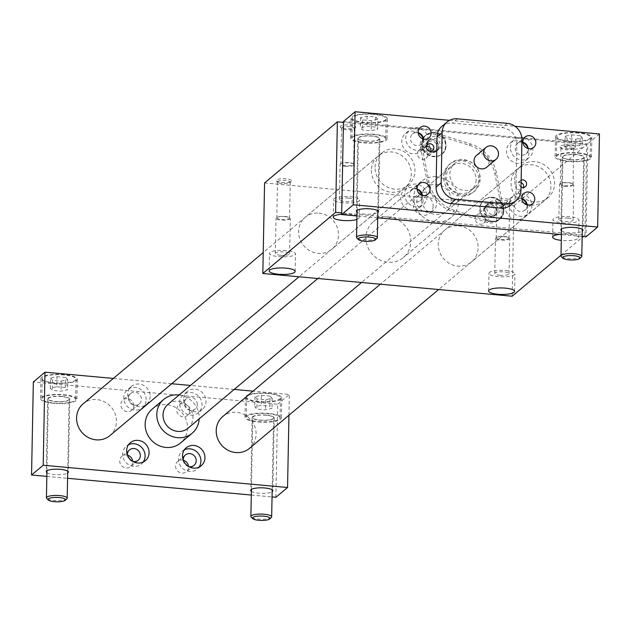 <?xml version="1.0" encoding="UTF-8"?>
<svg xmlns="http://www.w3.org/2000/svg" width="631" height="631" viewBox="0 0 631 631"><rect width="100%" height="100%" fill="white"/><g stroke="black" fill="none" stroke-linecap="round" stroke-linejoin="round"><path stroke-width="0.47" stroke-dasharray="3.15 2.37" d="M422.999 138.899A12.344 11.484 50 0 0 433.473 156.74A12.344 11.484 50 0 0 441.637 154.248A12.344 11.484 50 0 0 445.541 145.879A12.344 11.484 50 0 0 438.616 134.269A12.344 11.484 50 0 0 425.759 135.349A12.344 11.484 50 0 0 423.204 138.504M466.08 194.884A18.315 17.045 -130 0 1 446.914 184.086A18.315 17.045 -130 0 1 450.842 163.208A18.315 17.045 -130 0 1 475.671 166.268A18.315 17.045 -130 0 1 474.402 191.256A18.315 17.045 -130 0 1 466.08 194.884M423.133 138.355A12.47 11.603 -130 0 1 425.68 135.247A12.47 11.603 -130 0 1 436.51 133.244L470.687 144.018A35.849 33.364 -130 0 1 496.368 172.807L503.278 208.127A12.47 11.603 -130 0 1 499.563 219.209A12.47 11.603 -130 0 1 488.733 221.213L454.549 210.439A35.849 33.364 -130 0 1 428.875 181.649L421.965 146.337A12.47 11.603 -130 0 1 422.88 138.859M503.388 210.746A12.344 11.484 50 0 0 496.455 199.128A12.344 11.484 50 0 0 483.606 200.216A12.344 11.484 50 0 0 480.443 213.057A12.344 11.484 50 0 0 491.312 221.607A12.344 11.484 50 0 0 499.476 219.115A12.344 11.484 50 0 0 503.388 210.746M388.806 216.961A23.379 21.762 -130 0 1 409.393 233.17A23.379 21.762 -130 0 1 403.406 257.503A23.379 21.762 -130 0 1 371.706 253.591A23.379 21.762 -130 0 1 373.331 221.694A23.379 21.762 -130 0 1 388.806 216.961M318.939 213.112A20.784 19.34 -130 0 1 337.246 227.523A20.784 19.34 -130 0 1 331.922 249.15A20.784 19.34 -130 0 1 310.271 250.972A20.784 19.34 -130 0 1 298.605 231.419A20.784 19.34 -130 0 1 305.183 217.316A20.784 19.34 -130 0 1 318.939 213.112M458.571 225.843A20.784 19.34 -130 0 1 478.132 247.778A20.784 19.34 -130 0 1 471.554 261.873A20.784 19.34 -130 0 1 443.372 258.394A20.784 19.34 -130 0 1 444.816 230.039A20.784 19.34 -130 0 1 458.571 225.843M264.57 182.966L513.91 205.69L512.167 296.223M422.88 137.818A12.47 11.603 -130 0 1 424.221 136.47A12.47 11.603 -130 0 1 435.051 134.466L469.235 145.24A35.849 33.364 -130 0 1 494.909 174.038L501.826 209.35A12.47 11.603 -130 0 1 498.104 220.432A12.47 11.603 -130 0 1 487.282 222.435L453.097 211.669A35.849 33.364 -130 0 1 427.424 182.872L420.506 147.559A12.47 11.603 -130 0 1 422.281 138.615M513.91 205.69L586.704 144.546L584.969 235.079L341.694 212.915M586.704 144.546L343.43 122.382M524.045 203.214A20.784 19.34 -130 0 1 517.617 168.903A20.784 19.34 -130 0 1 539.26 167.073A20.784 19.34 -130 0 1 550.926 186.634A20.784 19.34 -130 0 1 544.348 200.729A20.784 19.34 -130 0 1 526.767 204.207M371.399 170.275A20.784 19.34 50 0 0 383.072 189.828A20.784 19.34 50 0 0 404.716 188.006A20.784 19.34 50 0 0 406.159 159.651A20.784 19.34 50 0 0 377.985 156.18A20.784 19.34 50 0 0 371.399 170.275M433.158 206.132A10.396 9.67 -130 0 1 429.869 213.183A10.396 9.67 -130 0 1 415.782 211.44A10.396 9.67 -130 0 1 416.499 197.266A10.396 9.67 -130 0 1 427.321 196.351A10.396 9.67 -130 0 1 433.158 206.132M281.387 219.47A6.389 1.601 -178.9 0 0 289.566 218.089A6.389 1.601 -178.9 0 0 288.903 217.356A6.389 1.601 -178.9 0 0 284.967 216.457A6.389 1.601 -178.9 0 0 277.482 217.135A6.389 1.601 -178.9 0 0 276.796 217.837A6.389 1.601 -178.9 0 0 281.387 219.47M285.173 216.701A7.146 1.79 1.1 0 1 289.574 217.711A7.146 1.79 1.1 0 1 290.315 218.523A7.146 1.79 1.1 0 1 283.138 220.172A7.146 1.79 1.1 0 1 276.031 218.247A7.146 1.79 1.1 0 1 276.804 217.458A7.146 1.79 1.1 0 1 285.173 216.701M280.495 255.271A7.146 1.79 1.1 0 1 275.353 253.457A7.146 1.79 1.1 0 1 284.494 251.911A7.146 1.79 1.1 0 1 289.637 253.725A7.146 1.79 1.1 0 1 280.495 255.271M356.886 219.438A12.991 3.25 -178.9 0 0 359.205 217.64A12.991 3.25 -178.9 0 0 341.671 214.264M342.917 202.843A12.991 3.25 1.1 0 1 333.57 199.538A12.991 3.25 1.1 0 1 346.616 196.533A12.991 3.25 1.1 0 1 359.544 200.035A12.991 3.25 1.1 0 1 342.917 202.843M286.135 250.539A12.991 3.25 -178.9 0 0 269.508 253.339A12.991 3.25 -178.9 0 0 282.436 256.841A12.991 3.25 -178.9 0 0 295.482 253.843A12.991 3.25 -178.9 0 0 286.135 250.539M348.557 198.102A7.146 1.79 -178.9 0 0 339.415 199.648A7.146 1.79 -178.9 0 0 344.558 201.47A7.146 1.79 -178.9 0 0 353.699 199.924A7.146 1.79 -178.9 0 0 348.557 198.102M476.129 179.819A15.586 14.505 -130 0 1 471.191 190.388A15.586 14.505 -130 0 1 450.053 187.786A15.586 14.505 -130 0 1 451.141 166.521A15.586 14.505 -130 0 1 467.374 165.148A15.586 14.505 -130 0 1 476.129 179.819M464.621 196.115A18.315 17.045 -130 0 1 445.462 185.309A18.315 17.045 -130 0 1 449.382 164.431A18.315 17.045 -130 0 1 474.22 167.491A18.315 17.045 -130 0 1 472.942 192.479A18.315 17.045 -130 0 1 464.621 196.115M416.499 197.266L420.057 194.277A10.396 9.67 50 0 0 419.457 208.427A10.396 9.67 50 0 0 433.505 210.123A10.396 9.67 50 0 0 436.802 203.072A10.396 9.67 50 0 0 431.651 193.693A10.396 9.67 50 0 0 421.35 193.354M451.157 200.792A15.586 14.505 50 0 0 442.41 186.121A15.586 14.505 50 0 0 426.17 187.486A15.586 14.505 50 0 0 422.178 203.71A15.586 14.505 50 0 0 435.903 214.516A15.586 14.505 50 0 0 446.22 211.361A15.586 14.505 50 0 0 451.157 200.792M436.628 176.79A23.379 21.762 -130 0 1 457.223 192.999A23.379 21.762 -130 0 1 451.236 217.332A23.379 21.762 -130 0 1 419.536 213.42A23.379 21.762 -130 0 1 421.161 181.523A23.379 21.762 -130 0 1 436.628 176.79M282.081 183.526A6.389 1.601 1.1 0 1 277.695 182.32A6.389 1.601 1.1 0 1 277.482 181.902A6.389 1.601 1.1 0 1 283.903 180.427A6.389 1.601 1.1 0 1 290.26 182.146A6.389 1.601 1.1 0 1 290.031 182.556A6.389 1.601 1.1 0 1 282.081 183.526M281.71 182.501A7.793 1.948 -178.9 0 0 291.412 181.31A7.793 1.948 -178.9 0 0 283.934 178.715A7.793 1.948 -178.9 0 0 276.362 181.026A7.793 1.948 -178.9 0 0 281.71 182.501M564.65 186.255A7.146 1.79 1.1 0 1 559.508 184.441A7.146 1.79 1.1 0 1 560.281 183.653A7.146 1.79 1.1 0 1 566.685 182.785A7.146 1.79 1.1 0 1 573.051 183.897A7.146 1.79 1.1 0 1 573.792 184.709A7.146 1.79 1.1 0 1 564.65 186.255M564.871 185.656A6.389 1.601 -178.9 0 0 573.051 184.276A6.389 1.601 -178.9 0 0 572.388 183.542A6.389 1.601 -178.9 0 0 568.452 182.651A6.389 1.601 -178.9 0 0 560.967 183.329A6.389 1.601 -178.9 0 0 560.273 184.031A6.389 1.601 -178.9 0 0 564.871 185.656M349.724 126.721A6.389 1.601 -178.9 0 0 341.545 128.101A6.389 1.601 -178.9 0 0 341.75 128.519A6.389 1.601 -178.9 0 0 347.902 129.82A6.389 1.601 -178.9 0 0 354.094 128.756A6.389 1.601 -178.9 0 0 354.314 128.345A6.389 1.601 -178.9 0 0 349.724 126.721M350.142 125.025A7.793 1.948 1.1 0 1 355.474 127.509A7.793 1.948 1.1 0 1 347.918 128.811A7.793 1.948 1.1 0 1 340.417 127.217A7.793 1.948 1.1 0 1 342.523 125.364A7.793 1.948 1.1 0 1 350.142 125.025M349.03 162.656A6.389 1.601 -178.9 0 0 341.545 163.334A6.389 1.601 -178.9 0 0 340.85 164.036A6.389 1.601 -178.9 0 0 345.449 165.661A6.389 1.601 -178.9 0 0 353.628 164.281A6.389 1.601 -178.9 0 0 352.966 163.555A6.389 1.601 -178.9 0 0 349.03 162.656M501.503 203.521A6.389 1.601 -178.9 0 0 509.454 202.551A6.389 1.601 -178.9 0 0 509.674 202.141A6.389 1.601 -178.9 0 0 503.317 200.421A6.389 1.601 -178.9 0 0 496.905 201.896A6.389 1.601 -178.9 0 0 497.11 202.314A6.389 1.601 -178.9 0 0 501.503 203.521M501.132 202.496A7.793 1.948 1.1 0 1 495.777 201.021A7.793 1.948 1.1 0 1 503.357 198.71A7.793 1.948 1.1 0 1 510.834 201.305A7.793 1.948 1.1 0 1 501.132 202.496M500.809 239.457A6.389 1.601 -178.9 0 0 508.988 238.076A6.389 1.601 -178.9 0 0 508.326 237.351A6.389 1.601 -178.9 0 0 504.39 236.451A6.389 1.601 -178.9 0 0 496.905 237.13A6.389 1.601 -178.9 0 0 496.211 237.832A6.389 1.601 -178.9 0 0 500.809 239.457M569.138 146.707A6.389 1.601 1.1 0 1 573.737 148.34A6.389 1.601 1.1 0 1 573.516 148.75A6.389 1.601 1.1 0 1 567.316 149.815A6.389 1.601 1.1 0 1 561.172 148.506A6.389 1.601 1.1 0 1 560.967 148.096A6.389 1.601 1.1 0 1 569.138 146.707M569.556 145.02A7.793 1.948 -178.9 0 0 561.945 145.359A7.793 1.948 -178.9 0 0 559.839 147.212A7.793 1.948 -178.9 0 0 567.34 148.806A7.793 1.948 -178.9 0 0 574.896 147.504A7.793 1.948 -178.9 0 0 569.556 145.02M559.492 234.409A12.991 3.25 1.1 0 1 578.627 237.635A12.991 3.25 1.1 0 1 562 240.443A12.991 3.25 1.1 0 1 561.298 240.372M561.014 255.192L582.145 237.445M583.194 236.57L584.969 235.079M345.228 166.261A7.146 1.79 -178.9 0 0 354.377 164.715A7.146 1.79 -178.9 0 0 353.636 163.902A7.146 1.79 -178.9 0 0 347.263 162.79A7.146 1.79 -178.9 0 0 340.858 163.658A7.146 1.79 -178.9 0 0 340.085 164.446A7.146 1.79 -178.9 0 0 345.228 166.261M499.91 275.266A7.146 1.79 -178.9 0 0 509.059 273.72A7.146 1.79 -178.9 0 0 503.917 271.906A7.146 1.79 -178.9 0 0 494.775 273.452A7.146 1.79 -178.9 0 0 499.91 275.266M505.557 270.525A12.991 3.25 1.1 0 1 514.904 273.838A12.991 3.25 1.1 0 1 501.85 276.835A12.991 3.25 1.1 0 1 488.93 273.333A12.991 3.25 1.1 0 1 505.557 270.525M504.595 236.696A7.146 1.79 -178.9 0 0 496.218 237.453A7.146 1.79 -178.9 0 0 495.445 238.242A7.146 1.79 -178.9 0 0 502.56 240.166A7.146 1.79 -178.9 0 0 509.738 238.518A7.146 1.79 -178.9 0 0 508.996 237.698A7.146 1.79 -178.9 0 0 504.595 236.696M567.979 218.097A7.146 1.79 1.1 0 1 573.122 219.919A7.146 1.79 1.1 0 1 563.972 221.465A7.146 1.79 1.1 0 1 558.829 219.643A7.146 1.79 1.1 0 1 567.979 218.097M562.339 222.838A12.991 3.25 -178.9 0 0 578.966 220.03A12.991 3.25 -178.9 0 0 566.039 216.528A12.991 3.25 -178.9 0 0 552.985 219.533A12.991 3.25 -178.9 0 0 562.339 222.838M489.877 205.958A5.371 5.001 50 0 0 487.637 215.739A5.371 5.001 50 0 0 494.601 209.681A5.371 5.001 50 0 0 489.877 205.958M483.859 210.32A6.491 6.042 -130 0 1 493.316 205.73A6.491 6.042 -130 0 1 493.103 216.622A6.491 6.042 -130 0 1 483.859 210.32M491.36 217.395A6.752 6.286 -130 0 1 484.292 213.412A6.752 6.286 -130 0 1 485.744 205.714A6.752 6.286 -130 0 1 488.812 204.373A6.752 6.286 -130 0 1 495.879 208.356A6.752 6.286 -130 0 1 494.428 216.054A6.752 6.286 -130 0 1 491.36 217.395M475.253 218.555A5.371 5.001 -130 0 1 484.229 215.81A5.371 5.001 -130 0 1 478.266 223.611A5.371 5.001 -130 0 1 475.253 218.555M490.263 203.15A6.752 6.286 -130 0 1 497.338 207.134A6.752 6.286 -130 0 1 495.887 214.832A6.752 6.286 -130 0 1 486.73 213.704A6.752 6.286 -130 0 1 487.195 204.491A6.752 6.286 -130 0 1 490.263 203.15M438.474 146.581A6.491 6.042 -130 0 1 429.017 151.18A6.491 6.042 -130 0 1 429.23 140.287A6.491 6.042 -130 0 1 438.474 146.581M433.521 152.536A6.752 6.286 -130 0 1 426.453 148.553A6.752 6.286 -130 0 1 427.897 140.847A6.752 6.286 -130 0 1 437.054 141.975A6.752 6.286 -130 0 1 436.589 151.195A6.752 6.286 -130 0 1 433.521 152.536M434.972 151.314A6.752 6.286 -130 0 1 427.905 147.331A6.752 6.286 -130 0 1 429.356 139.625A6.752 6.286 -130 0 1 438.513 140.752A6.752 6.286 -130 0 1 438.04 149.973A6.752 6.286 -130 0 1 434.972 151.314M431.825 151.479A5.371 5.001 50 0 0 434.065 141.699A5.371 5.001 50 0 0 427.092 147.757A5.371 5.001 50 0 0 431.825 151.479M427.708 154.619A5.371 5.001 -130 0 1 418.724 157.364A5.371 5.001 -130 0 1 424.695 149.571A5.371 5.001 -130 0 1 427.708 154.619M375.043 167.215A20.784 19.34 -130 0 1 381.621 153.12A20.784 19.34 -130 0 1 403.272 151.298A20.784 19.34 -130 0 1 414.938 170.851A20.784 19.34 -130 0 1 408.36 184.946A20.784 19.34 -130 0 1 386.708 186.776A20.784 19.34 -130 0 1 375.043 167.215M109.889 435.627A20.784 19.34 50 0 0 116.475 421.532A20.784 19.34 50 0 0 104.801 401.979A20.784 19.34 50 0 0 83.158 403.801M357.028 212.221A11.042 2.761 -178.9 0 0 364.339 214.083A11.042 2.761 -178.9 0 0 377.803 212.615M561.487 230.851A11.042 2.761 -178.9 0 0 568.799 232.713A11.042 2.761 -178.9 0 0 582.263 231.246M582.161 236.475L561.416 234.582M377.709 217.845L356.957 215.952M270.068 396.094L261.431 395.306L254.932 396.749L257.062 398.973L265.698 399.762L272.206 398.319L270.068 396.094L269.879 406.151L272.008 408.375L265.509 409.819L256.872 409.03L254.735 406.806L261.242 405.362L269.879 406.151M261.431 395.306L261.242 405.362M272.206 398.319L272.008 408.375M260.272 420.096A10.396 2.603 -178.9 0 0 273.57 417.848A10.396 2.603 -178.9 0 0 263.23 415.048A10.396 2.603 -178.9 0 0 252.794 417.454A10.396 2.603 -178.9 0 0 260.272 420.096M266.274 415.048A11.042 2.761 1.1 0 1 274.217 417.864A11.042 2.761 1.1 0 1 263.127 420.412A11.042 2.761 1.1 0 1 252.14 417.438A11.042 2.761 1.1 0 1 266.274 415.048M271.306 517.53A10.396 2.603 1.1 0 1 261.226 519.266A10.396 2.603 1.1 0 1 251.233 517.152M55.812 401.466A10.396 2.603 -178.9 0 0 69.11 399.218A10.396 2.603 -178.9 0 0 58.77 396.418A10.396 2.603 -178.9 0 0 48.335 398.824A10.396 2.603 -178.9 0 0 55.812 401.466M66.847 498.9A10.396 2.603 1.1 0 1 56.766 500.635A10.396 2.603 1.1 0 1 46.773 498.514M61.814 396.418A11.042 2.761 -178.9 0 0 47.68 398.808A11.042 2.761 -178.9 0 0 58.667 401.781A11.042 2.761 -178.9 0 0 69.757 399.234A11.042 2.761 -178.9 0 0 61.814 396.418M570.385 159.635A10.396 2.603 -178.9 0 0 583.683 157.387A10.396 2.603 -178.9 0 0 573.342 154.587A10.396 2.603 -178.9 0 0 562.899 156.985A10.396 2.603 -178.9 0 0 570.385 159.635M581.411 257.069A10.396 2.603 1.1 0 1 571.339 258.805A10.396 2.603 1.1 0 1 561.345 256.683M570.195 159.785A11.042 2.761 -178.9 0 0 584.33 157.403A11.042 2.761 -178.9 0 0 573.342 154.421A11.042 2.761 -178.9 0 0 562.253 156.977A11.042 2.761 -178.9 0 0 570.195 159.785M365.925 141.005A10.396 2.603 -178.9 0 0 379.223 138.757A10.396 2.603 -178.9 0 0 368.883 135.957A10.396 2.603 -178.9 0 0 358.447 138.355A10.396 2.603 -178.9 0 0 365.925 141.005M365.743 141.155A11.042 2.761 1.1 0 1 357.793 138.347A11.042 2.761 1.1 0 1 368.89 135.791A11.042 2.761 1.1 0 1 379.87 138.773A11.042 2.761 1.1 0 1 365.743 141.155M376.959 238.439A10.396 2.603 1.1 0 1 366.879 240.174A10.396 2.603 1.1 0 1 356.886 238.053M441.976 126.255A15.586 14.505 -130 0 1 452.293 123.108L502.158 127.651A15.586 14.505 -130 0 1 516.828 144.105L515.866 194.395A15.586 14.505 -130 0 1 510.929 204.972M521.025 186.91A3.92 3.652 -130 0 1 521.151 180.166M449.532 120.34L515.022 126.303M417.083 189.071A6.752 6.286 50 0 0 411.562 190.254A6.752 6.286 50 0 0 409.424 194.837A6.752 6.286 50 0 0 413.218 201.194A6.752 6.286 50 0 0 420.254 200.603A6.752 6.286 50 0 0 422.368 195.365M427.124 196.454A11.689 10.877 -130 0 1 423.425 204.381A11.689 10.877 -130 0 1 407.579 202.425A11.689 10.877 -130 0 1 408.391 186.476A11.689 10.877 -130 0 1 420.562 185.451A11.689 10.877 -130 0 1 427.124 196.454M527.059 204.894A11.689 10.877 -130 0 1 524.148 217.285A11.689 10.877 -130 0 1 511.97 218.31A11.689 10.877 -130 0 1 505.407 207.307A11.689 10.877 -130 0 1 509.107 199.38A11.689 10.877 -130 0 1 521.813 198.655M509.406 203.947A11.689 10.877 50 0 0 515.969 214.95A11.689 10.877 50 0 0 528.147 213.925A11.689 10.877 50 0 0 528.959 197.976A11.689 10.877 50 0 0 513.113 196.02A11.689 10.877 50 0 0 509.406 203.947M417.091 189.111A11.689 10.877 50 0 0 404.384 189.836A11.689 10.877 50 0 0 403.572 205.785A11.689 10.877 50 0 0 419.418 207.741A11.689 10.877 50 0 0 423.125 199.814A11.689 10.877 50 0 0 422.336 195.35M527.09 204.901A6.752 6.286 -130 0 1 527.114 205.564A6.752 6.286 -130 0 1 524.976 210.139A6.752 6.286 -130 0 1 517.941 210.738A6.752 6.286 -130 0 1 514.147 204.381A6.752 6.286 -130 0 1 516.284 199.798A6.752 6.286 -130 0 1 521.813 198.615M514.675 179.938A20.784 19.34 -130 0 1 521.253 165.843A20.784 19.34 -130 0 1 542.905 164.021A20.784 19.34 -130 0 1 554.57 183.574A20.784 19.34 -130 0 1 547.984 197.677A20.784 19.34 -130 0 1 526.341 199.499A20.784 19.34 -130 0 1 514.675 179.938M249.521 448.349A20.784 19.34 50 0 0 256.099 434.254A20.784 19.34 50 0 0 244.434 414.701A20.784 19.34 50 0 0 222.79 416.523M479.765 176.759A15.586 14.505 50 0 0 471.018 162.096A15.586 14.505 50 0 0 454.777 163.461A15.586 14.505 50 0 0 453.697 184.725A15.586 14.505 50 0 0 474.827 187.336A15.586 14.505 50 0 0 479.765 176.759M167.964 404.361A15.586 14.505 -130 0 1 184.197 402.988A15.586 14.505 -130 0 1 192.944 417.659A15.586 14.505 -130 0 1 188.014 428.228M183.298 460.22A6.752 6.286 50 0 0 177.737 461.395A6.752 6.286 50 0 0 177.264 470.608A6.752 6.286 50 0 0 186.421 471.743A6.752 6.286 50 0 0 188.559 467.161A6.752 6.286 50 0 0 188.535 466.467M127.446 455.132A6.752 6.286 50 0 0 121.878 456.308A6.752 6.286 50 0 0 121.412 465.52A6.752 6.286 50 0 0 130.57 466.648A6.752 6.286 50 0 0 132.707 462.073A6.752 6.286 50 0 0 132.684 461.379M189.639 410.828A6.752 6.286 50 0 0 185.853 404.471A6.752 6.286 50 0 0 178.818 405.063A6.752 6.286 50 0 0 178.344 414.283A6.752 6.286 50 0 0 187.502 415.411A6.752 6.286 50 0 0 189.639 410.828M133.788 405.741A6.752 6.286 50 0 0 130.002 399.384A6.752 6.286 50 0 0 122.966 399.975A6.752 6.286 50 0 0 122.493 409.196A6.752 6.286 50 0 0 131.65 410.324A6.752 6.286 50 0 0 133.788 405.741M46.844 476.413L67.596 478.306M251.304 495.043L272.056 496.936M275.905 497.283L277.687 404.242L33.34 381.976M571.355 144.901L579.992 145.69L582.121 147.914L575.622 149.358L566.985 148.569L564.848 146.345L571.355 144.901L571.544 134.845L565.045 136.28L564.848 146.345M565.045 136.28L567.174 138.512L575.811 139.301L575.622 149.358M575.811 139.301L582.318 137.858L582.121 147.914M582.318 137.858L580.181 135.633L579.992 145.69M580.181 135.633L571.544 134.845M567.174 138.512L566.985 148.569M578.414 133.094A16.887 4.228 -178.9 0 0 556.794 136.746A16.887 4.228 -178.9 0 0 573.595 141.297A16.887 4.228 -178.9 0 0 590.561 137.392A16.887 4.228 -178.9 0 0 578.414 133.094M265.698 399.762L265.509 409.819M63.841 374.924A16.887 4.228 -178.9 0 0 42.222 378.576A16.887 4.228 -178.9 0 0 59.03 383.127A16.887 4.228 -178.9 0 0 75.988 379.223A16.887 4.228 -178.9 0 0 63.841 374.924M63.455 395.045A16.887 4.228 1.1 0 1 75.602 399.344A16.887 4.228 1.1 0 1 58.644 403.248A16.887 4.228 1.1 0 1 41.835 398.697A16.887 4.228 1.1 0 1 63.455 395.045M188.645 466.53A6.752 6.286 -130 0 1 183.25 460.102M184.426 449.777A11.689 10.877 50 0 0 182.201 451.197A11.689 10.877 50 0 0 178.502 459.123A11.689 10.877 50 0 0 185.064 470.127A11.689 10.877 50 0 0 197.243 469.101A11.689 10.877 50 0 0 199.025 467.161M56.782 386.732L65.419 387.521L67.549 389.745L61.049 391.188L52.412 390.4L50.275 388.175L56.782 386.732L56.971 376.675L50.472 378.111L50.275 388.175M143.166 462.066A11.689 10.877 -130 0 1 141.391 464.014A11.689 10.877 -130 0 1 125.537 462.058A11.689 10.877 -130 0 1 126.35 446.109A11.689 10.877 -130 0 1 128.574 444.689M127.399 455.014A6.752 6.286 50 0 0 132.794 461.442M183.589 399.431A11.689 10.877 50 0 0 190.152 410.434A11.689 10.877 50 0 0 202.322 409.409A11.689 10.877 50 0 0 203.135 393.46A11.689 10.877 50 0 0 187.289 391.504A11.689 10.877 50 0 0 183.589 399.431M179.583 402.799A11.689 10.877 -130 0 1 183.282 394.864A11.689 10.877 -130 0 1 199.136 396.82A11.689 10.877 -130 0 1 198.323 412.769A11.689 10.877 -130 0 1 186.145 413.794A11.689 10.877 -130 0 1 179.583 402.799M197.282 404.408A6.752 6.286 50 0 0 193.496 398.051A6.752 6.286 50 0 0 186.46 398.65A6.752 6.286 50 0 0 185.987 407.863A6.752 6.286 50 0 0 195.145 408.991A6.752 6.286 50 0 0 197.282 404.408M150.178 396.386A11.689 10.877 -130 0 1 146.471 404.321A11.689 10.877 -130 0 1 130.625 402.365A11.689 10.877 -130 0 1 131.437 386.417A11.689 10.877 -130 0 1 143.616 385.391A11.689 10.877 -130 0 1 150.178 396.386M146.171 399.754A11.689 10.877 50 0 0 139.609 388.751A11.689 10.877 50 0 0 127.43 389.777A11.689 10.877 50 0 0 126.618 405.725A11.689 10.877 50 0 0 142.472 407.681A11.689 10.877 50 0 0 146.171 399.754M128.472 398.137A6.752 6.286 -130 0 1 130.609 393.555A6.752 6.286 -130 0 1 137.645 392.963A6.752 6.286 -130 0 1 141.431 399.32A6.752 6.286 -130 0 1 139.293 403.903A6.752 6.286 -130 0 1 132.258 404.495A6.752 6.286 -130 0 1 128.472 398.137M258.473 401.813A18.189 4.551 1.1 0 1 245.388 397.183A18.189 4.551 1.1 0 1 263.655 392.979A18.189 4.551 1.1 0 1 281.749 397.885A18.189 4.551 1.1 0 1 258.473 401.813M258.087 421.934A18.189 4.551 -178.9 0 0 281.363 417.998A18.189 4.551 -178.9 0 0 263.269 413.1A18.189 4.551 -178.9 0 0 245.002 417.304A18.189 4.551 -178.9 0 0 258.087 421.934M267.915 413.676A16.887 4.228 1.1 0 1 280.061 417.974A16.887 4.228 1.1 0 1 263.095 421.879A16.887 4.228 1.1 0 1 246.295 417.328A16.887 4.228 1.1 0 1 267.915 413.676M251.375 491.312A11.042 2.761 -178.9 0 0 261.731 493.339A11.042 2.761 -178.9 0 0 272.15 491.715M54.014 383.183A18.189 4.551 -178.9 0 0 77.29 379.255A18.189 4.551 -178.9 0 0 59.196 374.349A18.189 4.551 -178.9 0 0 40.928 378.553A18.189 4.551 -178.9 0 0 54.014 383.183M53.627 403.296A18.189 4.551 1.1 0 1 40.542 398.674A18.189 4.551 1.1 0 1 58.809 394.47A18.189 4.551 1.1 0 1 76.903 399.368A18.189 4.551 1.1 0 1 53.627 403.296M46.915 472.682A11.042 2.761 -178.9 0 0 57.271 474.709A11.042 2.761 -178.9 0 0 67.691 473.076M152.134 409.164A22.085 20.555 -130 0 1 182.075 412.855A22.085 20.555 -130 0 1 180.545 442.986M288.935 415.245L289.337 394.462L252.999 391.149M234.204 389.437L190.475 385.446M171.679 383.735L113.367 378.426M277.687 404.242L289.337 394.462M179.109 394.998A22.085 20.555 -130 0 1 199.159 418.866M476.539 155.368A7.793 7.256 -130 0 1 481.69 153.79A7.793 7.256 -130 0 1 489.025 162.017A7.793 7.256 -130 0 1 486.564 167.302M343.445 121.515L587.8 143.781L586.018 236.822M522.894 142.322A11.689 10.877 50 0 0 510.187 143.048A11.689 10.877 50 0 0 506.488 150.983A11.689 10.877 50 0 0 513.05 161.978A11.689 10.877 50 0 0 525.229 160.952A11.689 10.877 50 0 0 528.139 148.569M423.417 139.025A11.689 10.877 -130 0 1 424.206 143.482A11.689 10.877 -130 0 1 420.506 151.416A11.689 10.877 -130 0 1 404.652 149.46A11.689 10.877 -130 0 1 405.465 133.512A11.689 10.877 -130 0 1 418.172 132.778M50.472 378.111L52.602 380.343L61.239 381.132L61.049 391.188M61.239 381.132L67.746 379.688L67.549 389.745M52.602 380.343L52.412 390.4M67.746 379.688L65.608 377.464L65.419 387.521M65.608 377.464L56.971 376.675M257.062 398.973L256.872 409.03M254.932 396.749L254.735 406.806M268.301 393.555A16.887 4.228 -178.9 0 0 246.682 397.207A16.887 4.228 -178.9 0 0 263.482 401.758A16.887 4.228 -178.9 0 0 280.448 397.853A16.887 4.228 -178.9 0 0 268.301 393.555M599.45 133.993L587.8 143.781M578.028 153.215A16.887 4.228 1.1 0 1 590.174 157.513A16.887 4.228 1.1 0 1 573.208 161.418A16.887 4.228 1.1 0 1 556.408 156.867A16.887 4.228 1.1 0 1 578.028 153.215M373.954 114.463A16.887 4.228 -178.9 0 0 352.335 118.115A16.887 4.228 -178.9 0 0 369.135 122.666A16.887 4.228 -178.9 0 0 386.101 118.762A16.887 4.228 -178.9 0 0 373.954 114.463M373.568 134.584A16.887 4.228 1.1 0 1 385.715 138.883A16.887 4.228 1.1 0 1 368.749 142.787A16.887 4.228 1.1 0 1 351.948 138.236A16.887 4.228 1.1 0 1 373.568 134.584M377.859 119.227L375.721 116.995L367.084 116.214L360.585 117.65L362.715 119.882L371.351 120.671L377.859 119.227L377.661 129.284L371.162 130.727L362.525 129.939L360.388 127.714L366.895 126.271L375.532 127.06L377.661 129.284M375.721 116.995L375.532 127.06M367.084 116.214L366.895 126.271M360.585 117.65L360.388 127.714M362.715 119.882L362.525 129.939M371.351 120.671L371.162 130.727M426.485 146.195A3.92 3.652 50 0 0 425.617 153.325A3.92 3.652 50 0 0 430.792 151.322M521.103 182.619A3.92 3.652 50 0 0 517.105 188.488A3.92 3.652 50 0 0 523.509 187.478M428.204 140.121A11.689 10.877 50 0 0 421.642 129.118A11.689 10.877 50 0 0 409.472 130.144A11.689 10.877 50 0 0 408.659 146.092A11.689 10.877 50 0 0 424.505 148.048A11.689 10.877 50 0 0 428.204 140.121M423.448 139.033A6.752 6.286 -130 0 1 421.334 144.27A6.752 6.286 -130 0 1 414.299 144.862A6.752 6.286 -130 0 1 410.505 138.504A6.752 6.286 -130 0 1 412.642 133.922A6.752 6.286 -130 0 1 418.172 132.747M510.487 147.615A11.689 10.877 -130 0 1 514.194 139.688A11.689 10.877 -130 0 1 530.04 141.644A11.689 10.877 -130 0 1 529.228 157.592A11.689 10.877 -130 0 1 517.057 158.618A11.689 10.877 -130 0 1 510.487 147.615M522.894 142.283A6.752 6.286 50 0 0 517.365 143.466A6.752 6.286 50 0 0 515.227 148.048A6.752 6.286 50 0 0 519.021 154.406A6.752 6.286 50 0 0 526.057 153.814A6.752 6.286 50 0 0 528.194 149.231A6.752 6.286 50 0 0 528.171 148.577M374.317 114.156A18.189 4.551 1.1 0 1 387.402 118.786A18.189 4.551 1.1 0 1 369.135 122.99A18.189 4.551 1.1 0 1 351.041 118.092A18.189 4.551 1.1 0 1 374.317 114.156M373.931 134.277A18.189 4.551 -178.9 0 0 350.655 138.205A18.189 4.551 -178.9 0 0 368.749 143.111A18.189 4.551 -178.9 0 0 387.016 138.907A18.189 4.551 -178.9 0 0 373.931 134.277M578.777 132.794A18.189 4.551 -178.9 0 0 555.493 136.722A18.189 4.551 -178.9 0 0 573.595 141.62A18.189 4.551 -178.9 0 0 591.862 137.416A18.189 4.551 -178.9 0 0 578.777 132.794M578.39 152.907A18.189 4.551 1.1 0 1 591.476 157.537A18.189 4.551 1.1 0 1 573.208 161.741A18.189 4.551 1.1 0 1 555.114 156.843A18.189 4.551 1.1 0 1 578.39 152.907M454.549 210.439L453.097 211.669M428.875 181.649L427.424 182.872M421.965 146.337L420.506 147.559M488.733 221.213L487.282 222.435M503.278 208.127L501.826 209.35M496.368 172.807L494.909 174.038M470.687 144.018L469.235 145.24M436.51 133.244L435.051 134.466M493.371 214.926A7.146 6.649 50 0 0 499.515 205.099A7.146 6.649 50 0 0 487.637 204.01A7.146 6.649 50 0 0 493.371 214.926M491.825 221.181A12.344 11.484 50 0 0 499.989 218.681A12.344 11.484 50 0 0 500.848 201.849A12.344 11.484 50 0 0 484.119 199.782A12.344 11.484 50 0 0 480.956 212.623A12.344 11.484 50 0 0 491.825 221.181M435.532 150.06A7.146 6.649 50 0 0 441.668 140.232A7.146 6.649 50 0 0 429.79 139.151A7.146 6.649 50 0 0 435.532 150.06M423.275 138.986A12.344 11.484 50 0 0 433.978 156.314A12.344 11.484 50 0 0 442.15 153.822A12.344 11.484 50 0 0 443.001 136.982A12.344 11.484 50 0 0 426.272 134.924A12.344 11.484 50 0 0 423.338 138.836M457.388 118.825L452.293 123.108M521.924 139.822L516.828 144.105M520.961 190.12L515.866 194.395M507.253 123.368L502.158 127.651M277.482 181.902L276.796 217.837M290.26 182.146L289.566 218.089M277.482 217.135L276.804 217.458M288.903 217.356L289.574 217.711M289.637 253.725L290.315 218.523M275.353 253.457L276.031 218.247M359.205 217.64L359.544 200.035M333.231 217.143L333.57 199.538M450.842 163.208L449.382 164.431M474.402 191.256L472.942 192.479M498.104 220.432L499.563 219.209M424.221 136.47L425.68 135.247M429.869 213.183L433.505 210.123M451.141 166.521L426.17 187.486M471.191 190.388L446.22 211.361M421.161 181.523L373.331 221.694M451.236 217.332L403.406 257.503M377.985 156.18L305.183 217.316M404.716 188.006L331.922 249.15M517.617 168.903L444.816 230.039M544.348 200.729L471.554 261.873M295.142 271.44L295.482 253.843M269.169 270.944L269.508 253.339M290.031 182.556L291.412 181.31M277.695 182.32L276.362 181.026M560.967 183.329L560.281 183.653M572.388 183.542L573.051 183.897M354.094 128.756L355.474 127.509M341.75 128.519L340.417 127.217M341.545 128.101L340.85 164.036M354.314 128.345L353.628 164.281M509.454 202.551L510.834 201.305M497.11 202.314L495.777 201.021M496.905 201.896L496.211 237.832M509.674 202.141L508.988 238.076M573.516 148.75L574.896 147.504M561.172 148.506L559.839 147.212M560.967 148.096L560.273 184.031M573.737 148.34L573.051 184.276M499.476 219.115L499.989 218.681C503.593 216.812 504.563 212.04 502.891 204.381C497.946 196.746 491.691 195.216 484.119 199.782L483.606 200.216M441.637 154.248L442.15 153.822C445.754 151.945 446.716 147.181 445.052 139.514C440.107 131.879 433.844 130.349 426.272 134.924L425.759 135.349M353.699 199.924L354.377 164.715M339.415 199.648L340.085 164.446M514.565 291.435L514.904 273.838M488.591 290.938L488.93 273.333M509.059 273.72L509.738 238.518M494.775 273.452L495.445 238.242M578.627 237.635L578.966 220.03M552.653 237.138L552.985 219.533M573.122 219.919L573.792 184.709M558.829 219.643L559.508 184.441M496.905 237.13L496.218 237.453M508.326 237.351L508.996 237.698M341.545 163.334L340.858 163.658M352.966 163.555L353.636 163.902M486.32 207.047L476.949 214.911M493.229 215.266L483.859 223.137M487.195 204.491L485.744 205.714M495.887 214.832L494.428 216.054M429.356 139.625L427.897 140.847M438.04 149.973L436.589 151.195M428.473 142.172L419.102 150.044M435.374 150.391L426.004 158.263M381.621 153.12L263.23 252.558M408.36 184.946L298.999 276.796M272.19 489.845L273.57 417.848M251.406 489.443L252.794 417.454M67.73 471.215L69.11 399.218M46.946 470.813L48.335 398.824M582.303 229.384L583.683 157.387M561.519 228.982L562.899 156.985M377.843 210.754L379.223 138.757M357.059 210.352L358.447 138.355M420.254 200.603L427.897 194.182M411.562 190.254L419.205 183.834M524.148 217.285L528.147 213.925M509.107 199.38L513.113 196.02M419.418 207.741L423.425 204.381M404.384 189.836L408.391 186.476M521.253 165.843L380.327 284.21M547.984 197.677L438.632 289.519M454.777 163.461L317.803 278.508M474.827 187.336L361.531 282.491M42.222 378.576L41.835 398.697M75.988 379.223L75.602 399.344M186.208 447.836L182.201 451.197M201.242 465.741L197.243 469.101M185.38 454.975L177.737 461.395M194.064 465.323L186.421 471.743M130.357 442.741L126.35 446.109M145.39 460.646L141.391 464.014M129.529 449.887L121.878 456.308M138.213 460.236L130.57 466.648M187.289 391.504L183.282 394.864M202.322 409.409L198.323 412.769M186.46 398.65L178.818 405.063M195.145 408.991L187.502 415.411M131.437 386.417L127.43 389.777M146.471 404.321L142.472 407.681M130.609 393.555L122.966 399.975M139.293 403.903L131.65 410.324M245.388 397.183L245.002 417.304M281.749 397.885L281.363 417.998M252.14 417.438L250.744 490.366M274.217 417.864L272.821 490.792M40.928 378.553L40.542 398.674M77.29 379.255L76.903 399.368M47.68 398.808L46.284 471.736M69.757 399.234L68.361 472.162M246.682 397.207L246.295 417.328M280.448 397.853L280.061 417.974M562.253 156.977L560.856 229.905M584.33 157.403L582.934 230.331M556.794 136.746L556.408 156.867M590.561 137.392L590.174 157.513M352.335 118.115L351.948 138.236M386.101 118.762L385.715 138.883M427.566 144.531L424.655 146.976M432.614 150.541L429.703 152.986M520.291 180.687L517.381 183.132M525.339 186.697L522.421 189.142M524.976 210.139L532.619 203.726M516.284 199.798L523.927 193.378M420.506 151.416L424.505 148.048M405.465 133.512L409.472 130.144M421.334 144.27L428.977 137.85M412.642 133.922L420.285 127.509M525.229 160.952L529.228 157.592M510.187 143.048L514.194 139.688M526.057 153.814L533.7 147.394M517.365 143.466L525.008 137.045M351.041 118.092L350.655 138.205M387.402 118.786L387.016 138.907M357.793 138.347L356.397 211.275M379.87 138.773L378.474 211.7M555.493 136.722L555.114 156.843M591.862 137.416L591.476 157.537"/><path stroke-width="0.95" d="M423.204 138.504A12.344 11.484 50 0 0 422.999 138.899M422.88 138.859A12.47 11.603 -130 0 1 423.133 138.355M343.43 122.382L337.364 121.83L264.57 182.966L262.827 273.499L512.167 296.223L561.014 255.192M341.694 212.915L335.629 212.355L262.827 273.499M337.364 121.83L335.629 212.355M526.767 204.207A20.784 19.34 -130 0 1 524.045 203.214M422.281 138.615A12.47 11.603 -130 0 1 422.88 137.818M341.671 214.264A12.991 3.25 -178.9 0 0 333.231 217.143A12.991 3.25 -178.9 0 0 342.578 220.448A12.991 3.25 -178.9 0 0 356.886 219.438M421.35 193.354A10.396 9.67 50 0 0 420.143 194.206A10.396 9.67 50 0 0 420.057 194.277L420.143 194.206M285.796 268.136A12.991 3.25 1.1 0 1 295.142 271.44A12.991 3.25 1.1 0 1 282.096 274.446A12.991 3.25 1.1 0 1 269.169 270.944A12.991 3.25 1.1 0 1 285.796 268.136M505.218 288.13A12.991 3.25 -178.9 0 0 488.591 290.938A12.991 3.25 -178.9 0 0 501.511 294.44A12.991 3.25 -178.9 0 0 514.565 291.435A12.991 3.25 -178.9 0 0 505.218 288.13M561.298 240.372A12.991 3.25 1.1 0 1 552.653 237.138A12.991 3.25 1.1 0 1 559.492 234.409M582.145 237.445L583.194 236.57M263.23 252.558L83.158 403.801A20.784 19.34 50 0 0 81.714 432.156A20.784 19.34 50 0 0 109.889 435.627L298.999 276.796M377.803 212.615A11.042 2.761 -178.9 0 0 378.474 211.7A11.042 2.761 -178.9 0 0 367.487 208.719A11.042 2.761 -178.9 0 0 356.397 211.275A11.042 2.761 -178.9 0 0 357.028 212.221M582.263 231.246A11.042 2.761 -178.9 0 0 582.934 230.331A11.042 2.761 -178.9 0 0 571.946 227.349A11.042 2.761 -178.9 0 0 560.856 229.905A11.042 2.761 -178.9 0 0 561.487 230.851M515.022 126.303L599.45 133.993L597.66 227.042L586.018 236.822L582.161 236.475M561.416 234.582L377.709 217.845M356.957 215.952L341.663 214.556L343.445 121.515L355.095 111.734L449.532 120.34M597.66 227.042L353.313 204.775L341.663 214.556M263.703 516.174A8.771 2.193 1.1 0 1 269.705 518.974A8.771 2.193 1.1 0 1 261.21 520.433A8.771 2.193 1.1 0 1 252.771 518.643A8.771 2.193 1.1 0 1 255.137 516.552A8.771 2.193 1.1 0 1 263.703 516.174M252.771 518.643L251.233 517.152A10.396 2.603 1.1 0 1 250.886 516.466A10.396 2.603 1.1 0 1 264.192 514.226A10.396 2.603 1.1 0 1 271.669 516.868A10.396 2.603 1.1 0 1 271.306 517.53L269.705 518.974M59.243 497.543A8.771 2.193 1.1 0 1 65.245 500.336A8.771 2.193 1.1 0 1 56.751 501.803A8.771 2.193 1.1 0 1 48.311 500.012A8.771 2.193 1.1 0 1 50.677 497.922A8.771 2.193 1.1 0 1 59.243 497.543M48.311 500.012L46.773 498.514A10.396 2.603 1.1 0 1 46.434 497.835A10.396 2.603 1.1 0 1 59.732 495.595A10.396 2.603 1.1 0 1 67.209 498.238A10.396 2.603 1.1 0 1 66.847 498.9L65.245 500.336M573.816 255.713A8.771 2.193 1.1 0 1 579.818 258.505A8.771 2.193 1.1 0 1 571.315 259.972A8.771 2.193 1.1 0 1 562.884 258.182A8.771 2.193 1.1 0 1 565.25 256.091A8.771 2.193 1.1 0 1 573.816 255.713M562.884 258.182L561.345 256.683A10.396 2.603 1.1 0 1 560.998 256.005A10.396 2.603 1.1 0 1 574.305 253.757A10.396 2.603 1.1 0 1 581.782 256.407A10.396 2.603 1.1 0 1 581.411 257.069L579.818 258.505M369.356 237.082A8.771 2.193 1.1 0 1 375.358 239.875A8.771 2.193 1.1 0 1 366.863 241.342A8.771 2.193 1.1 0 1 358.424 239.551A8.771 2.193 1.1 0 1 360.79 237.461A8.771 2.193 1.1 0 1 369.356 237.082M358.424 239.551L356.886 238.053A10.396 2.603 1.1 0 1 356.539 237.374A10.396 2.603 1.1 0 1 369.845 235.126A10.396 2.603 1.1 0 1 377.322 237.777A10.396 2.603 1.1 0 1 376.959 238.439L375.358 239.875M516.024 200.69L510.929 204.972A15.586 14.505 -130 0 1 500.612 208.12L450.747 203.576A15.586 14.505 -130 0 1 436.076 187.123L437.038 136.832A15.586 14.505 -130 0 1 441.976 126.255L447.071 121.98A15.586 14.505 -130 0 1 457.388 118.825L507.253 123.368A15.586 14.505 -130 0 1 521.924 139.822L520.961 190.12A15.586 14.505 -130 0 1 516.024 200.69A15.586 14.505 -130 0 1 505.707 203.845L455.842 199.301A15.586 14.505 -130 0 1 441.172 182.848L442.134 132.549A15.586 14.505 -130 0 1 447.071 121.98M426.327 147.189A3.92 3.652 -130 0 1 432.89 145.185A3.92 3.652 -130 0 1 428.528 150.88A3.92 3.652 -130 0 1 426.327 147.189M521.151 180.166A3.92 3.652 -130 0 1 525.339 186.697A3.92 3.652 -130 0 1 521.025 186.91M417.067 188.417A6.752 6.286 -130 0 1 419.205 183.834A6.752 6.286 -130 0 1 428.362 184.962A6.752 6.286 -130 0 1 427.897 194.182A6.752 6.286 -130 0 1 420.861 194.774A6.752 6.286 -130 0 1 417.067 188.417M521.79 197.96A6.752 6.286 -130 0 1 523.927 193.378A6.752 6.286 -130 0 1 533.085 194.506A6.752 6.286 -130 0 1 532.619 203.726A6.752 6.286 -130 0 1 525.584 204.318A6.752 6.286 -130 0 1 521.79 197.96M418.148 132.084A6.752 6.286 -130 0 1 420.285 127.509A6.752 6.286 -130 0 1 429.443 128.637A6.752 6.286 -130 0 1 428.977 137.85A6.752 6.286 -130 0 1 421.942 138.441A6.752 6.286 -130 0 1 418.148 132.084M522.87 141.628A6.752 6.286 -130 0 1 525.008 137.045A6.752 6.286 -130 0 1 534.165 138.181A6.752 6.286 -130 0 1 533.7 147.394A6.752 6.286 -130 0 1 526.664 147.985A6.752 6.286 -130 0 1 522.87 141.628M353.313 204.775L355.095 111.734M422.368 195.365A6.752 6.286 50 0 0 417.083 189.071M521.813 198.655A11.689 10.877 -130 0 1 527.059 204.894M422.336 195.35A11.689 10.877 50 0 0 417.091 189.111M521.813 198.615A6.752 6.286 -130 0 1 527.09 204.901M380.327 284.21L222.79 416.523A20.784 19.34 50 0 0 221.347 444.879A20.784 19.34 50 0 0 249.521 448.349L438.632 289.519M361.531 282.491L188.014 428.228A15.586 14.505 -130 0 1 171.774 429.601A15.586 14.505 -130 0 1 163.027 414.93A15.586 14.505 -130 0 1 167.964 404.361L317.803 278.508M188.535 466.467A6.752 6.286 50 0 0 183.298 460.22M132.684 461.379A6.752 6.286 50 0 0 127.446 455.132M113.367 378.426L44.982 372.195L33.34 381.976L31.55 475.017L46.844 476.413M67.596 478.306L251.304 495.043M272.056 496.936L275.905 497.283L287.555 487.503L288.935 415.245M183.25 460.102A6.752 6.286 -130 0 1 185.38 454.975A6.752 6.286 -130 0 1 192.416 454.383A6.752 6.286 -130 0 1 196.202 460.74A6.752 6.286 -130 0 1 194.064 465.323A6.752 6.286 -130 0 1 188.645 466.53M199.025 467.161A11.689 10.877 50 0 0 198.055 453.153A11.689 10.877 50 0 0 184.426 449.777M182.509 455.763A11.689 10.877 -130 0 1 186.208 447.836A11.689 10.877 -130 0 1 202.054 449.785A11.689 10.877 -130 0 1 201.242 465.741A11.689 10.877 -130 0 1 189.071 466.766A11.689 10.877 -130 0 1 182.509 455.763M149.09 452.719A11.689 10.877 50 0 0 142.527 441.716A11.689 10.877 50 0 0 130.357 442.741A11.689 10.877 50 0 0 129.544 458.698A11.689 10.877 50 0 0 145.39 460.646A11.689 10.877 50 0 0 149.09 452.719M128.574 444.689A11.689 10.877 -130 0 1 145.091 456.079A11.689 10.877 -130 0 1 143.166 462.066M132.794 461.442A6.752 6.286 50 0 0 138.213 460.236A6.752 6.286 50 0 0 140.35 455.653A6.752 6.286 50 0 0 136.564 449.296A6.752 6.286 50 0 0 129.529 449.887A6.752 6.286 50 0 0 127.383 454.47A6.752 6.286 50 0 0 127.399 455.014M272.15 491.715A11.042 2.761 -178.9 0 0 272.821 490.792A11.042 2.761 -178.9 0 0 264.87 487.976A11.042 2.761 -178.9 0 0 250.744 490.366A11.042 2.761 -178.9 0 0 251.375 491.312M67.691 473.076A11.042 2.761 -178.9 0 0 68.361 472.162A11.042 2.761 -178.9 0 0 60.418 469.346A11.042 2.761 -178.9 0 0 46.284 471.736A11.042 2.761 -178.9 0 0 46.915 472.682M199.159 418.866A22.085 20.555 -130 0 1 192.187 433.205L180.545 442.986A22.085 20.555 -130 0 1 157.545 444.926A22.085 20.555 -130 0 1 145.146 424.142A22.085 20.555 -130 0 1 152.134 409.164L163.784 399.384A22.085 20.555 -130 0 1 179.109 394.998M44.982 372.195L43.2 465.236L287.555 487.503M252.999 391.149L234.204 389.437M190.475 385.446L171.679 383.735M31.55 475.017L43.2 465.236M192.187 433.205A22.085 20.555 -130 0 1 169.187 435.145A22.085 20.555 -130 0 1 156.796 414.362A22.085 20.555 -130 0 1 163.784 399.384M498.49 154.067A7.793 7.256 50 0 0 494.12 146.731A7.793 7.256 50 0 0 485.996 147.417A7.793 7.256 50 0 0 485.46 158.05A7.793 7.256 50 0 0 496.021 159.351A7.793 7.256 50 0 0 498.49 154.067M496.021 159.351L486.564 167.302A7.793 7.256 -130 0 1 475.995 166A7.793 7.256 -130 0 1 476.539 155.368L485.996 147.417M528.139 148.569A11.689 10.877 50 0 0 522.894 142.322M418.172 132.778A11.689 10.877 -130 0 1 423.417 139.025M430.792 151.322A3.92 3.652 50 0 0 426.485 146.195M523.509 187.478A3.92 3.652 50 0 0 521.103 182.619M418.172 132.747A6.752 6.286 -130 0 1 423.448 139.033M528.171 148.577A6.752 6.286 50 0 0 522.894 142.283M441.172 182.848L436.076 187.123M455.842 199.301L450.747 203.576M442.134 132.549L437.038 136.832M505.707 203.845L500.612 208.12M271.669 516.868L272.19 489.845M250.886 516.466L251.406 489.443M67.209 498.238L67.73 471.215M46.434 497.835L46.946 470.813M581.782 256.407L582.303 229.384M560.998 256.005L561.519 228.982M377.322 237.777L377.843 210.754M356.539 237.374L357.059 210.352"/></g></svg>
